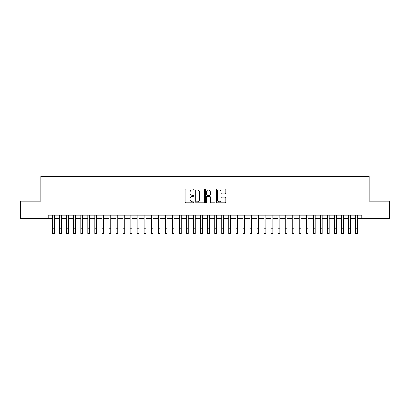 <?xml version="1.0" encoding="UTF-8"?>
<svg xmlns="http://www.w3.org/2000/svg" width="410" height="410" viewBox="0 0 410 410"><rect width="100%" height="100%" fill="white"/><g stroke="black" fill="none" stroke-linecap="round" stroke-linejoin="round"><path stroke-width="0.61" d="M193.72 189.42A0.487 0.487 0 0 0 193.238 188.933L185.889 188.933A0.692 0.692 0 0 0 185.197 189.625L185.197 202.079A0.692 0.692 0 0 0 185.889 202.771L193.238 202.771A0.487 0.487 0 0 0 193.72 202.289A0.487 0.487 0 0 0 193.238 201.802L192.285 201.802A2.214 2.214 0 0 1 190.071 199.588L190.071 198.553A2.214 2.214 0 0 1 192.285 196.339L193.238 196.339A0.487 0.487 0 0 0 193.72 195.852A0.487 0.487 0 0 0 193.238 195.37L192.285 195.37A2.214 2.214 0 0 1 190.071 193.156L190.071 192.116A2.214 2.214 0 0 1 192.285 189.902L193.238 189.902A0.487 0.487 0 0 0 193.72 189.42M225.218 193.812A0.692 0.692 0 0 0 225.91 193.12L225.91 189.625A0.692 0.692 0 0 0 225.218 188.933L217.054 188.933A0.692 0.692 0 0 0 216.362 189.625L216.362 202.079A0.692 0.692 0 0 0 217.054 202.771L225.218 202.771A0.692 0.692 0 0 0 225.91 202.079L225.91 197.861A0.692 0.692 0 0 0 225.218 197.169L221.728 197.169A0.692 0.692 0 0 0 221.036 197.861L221.036 199.952A1.85 1.85 0 0 1 219.186 201.802A1.85 1.85 0 0 1 217.331 199.952L217.331 191.757A1.85 1.85 0 0 1 219.186 189.902A1.85 1.85 0 0 1 221.036 191.757L221.036 193.12A0.692 0.692 0 0 0 221.728 193.812L225.218 193.812M48.165 218.761L20.5 218.761L20.5 201.141L40.764 201.141L40.764 176.469L369.236 176.469L369.236 201.141L389.5 201.141L389.5 218.761L361.835 218.761L361.835 215.24L48.165 215.24L48.165 218.761L52.572 218.761M204.395 189.625A0.692 0.692 0 0 0 203.703 188.933L195.539 188.933A0.692 0.692 0 0 0 194.847 189.625L194.847 202.079A0.692 0.692 0 0 0 195.539 202.771L203.703 202.771A0.692 0.692 0 0 0 204.395 202.079L204.395 189.625M206.297 188.933L214.461 188.933A0.692 0.692 0 0 1 215.153 189.625L215.153 202.079A0.692 0.692 0 0 1 214.461 202.771L210.965 202.771A0.692 0.692 0 0 1 210.274 202.079L210.274 197.031A0.692 0.692 0 0 0 209.582 196.339L207.265 196.339A0.692 0.692 0 0 0 206.573 197.031L206.573 202.289A0.487 0.487 0 0 1 206.092 202.771A0.487 0.487 0 0 1 205.605 202.289L205.605 189.625A0.692 0.692 0 0 1 206.297 188.933M54.335 218.761L59.619 218.761M61.382 218.761L66.671 218.761M68.429 218.761L73.718 218.761M75.481 218.761L80.765 218.761M82.528 218.761L87.817 218.761M89.58 218.761L94.864 218.761M96.627 218.761L101.911 218.761M103.674 218.761L108.963 218.761M110.726 218.761L116.01 218.761M117.772 218.761L123.056 218.761M124.819 218.761L130.108 218.761M131.871 218.761L137.155 218.761M138.918 218.761L144.207 218.761M145.965 218.761L151.254 218.761M153.017 218.761L158.301 218.761M160.064 218.761L165.353 218.761M167.111 218.761L172.4 218.761M174.163 218.761L179.447 218.761M181.21 218.761L186.499 218.761M188.262 218.761L193.546 218.761M195.309 218.761L200.592 218.761M202.355 218.761L207.644 218.761M209.407 218.761L214.691 218.761M216.454 218.761L221.738 218.761M223.501 218.761L228.79 218.761M230.553 218.761L235.837 218.761M237.6 218.761L242.889 218.761M244.647 218.761L249.936 218.761M251.699 218.761L256.983 218.761M258.746 218.761L264.035 218.761M265.793 218.761L271.082 218.761M272.845 218.761L278.129 218.761M279.892 218.761L285.181 218.761M286.944 218.761L292.228 218.761M293.99 218.761L299.274 218.761M301.037 218.761L306.326 218.761M308.089 218.761L313.373 218.761M315.136 218.761L320.42 218.761M322.183 218.761L327.472 218.761M329.235 218.761L334.519 218.761M336.282 218.761L341.571 218.761M343.329 218.761L348.618 218.761M350.381 218.761L355.665 218.761M357.428 218.761L361.835 218.761M196.298 189.902A0.487 0.487 0 0 0 195.816 190.389L195.816 201.32A0.487 0.487 0 0 0 196.298 201.802L197.302 201.802A2.214 2.214 0 0 0 199.516 199.588L199.516 192.116A2.214 2.214 0 0 0 197.302 189.902L196.298 189.902M210.274 191.788A1.85 1.85 0 0 0 208.423 189.938A1.85 1.85 0 0 0 206.573 191.788L206.573 194.678A0.692 0.692 0 0 0 207.265 195.37L209.582 195.37A0.692 0.692 0 0 0 210.274 194.678L210.274 191.788M52.572 228.242L54.335 228.242L54.335 233.531L52.572 233.531L52.572 215.24M54.335 228.242L54.335 215.24M59.619 228.242L61.382 228.242L61.382 233.531L59.619 233.531L59.619 215.24M61.382 228.242L61.382 215.24M66.671 228.242L68.429 228.242L68.429 233.531L66.671 233.531L66.671 215.24M68.429 228.242L68.429 215.24M73.718 228.242L75.481 228.242L75.481 233.531L73.718 233.531L73.718 215.24M75.481 228.242L75.481 215.24M80.765 228.242L82.528 228.242L82.528 233.531L80.765 233.531L80.765 215.24M82.528 228.242L82.528 215.24M87.817 228.242L89.58 228.242L89.58 233.531L87.817 233.531L87.817 215.24M89.58 228.242L89.58 215.24M94.864 228.242L96.627 228.242L96.627 233.531L94.864 233.531L94.864 215.24M96.627 228.242L96.627 215.24M101.911 228.242L103.674 228.242L103.674 233.531L101.911 233.531L101.911 215.24M103.674 228.242L103.674 215.24M108.963 228.242L110.726 228.242L110.726 233.531L108.963 233.531L108.963 215.24M110.726 228.242L110.726 215.24M116.01 228.242L117.772 228.242L117.772 233.531L116.01 233.531L116.01 215.24M117.772 228.242L117.772 215.24M123.056 228.242L124.819 228.242L124.819 233.531L123.056 233.531L123.056 215.24M124.819 228.242L124.819 215.24M130.108 228.242L131.871 228.242L131.871 233.531L130.108 233.531L130.108 215.24M131.871 228.242L131.871 215.24M137.155 228.242L138.918 228.242L138.918 233.531L137.155 233.531L137.155 215.24M138.918 228.242L138.918 215.24M144.207 228.242L145.965 228.242L145.965 233.531L144.207 233.531L144.207 215.24M145.965 228.242L145.965 215.24M151.254 228.242L153.017 228.242L153.017 233.531L151.254 233.531L151.254 215.24M153.017 228.242L153.017 215.24M158.301 228.242L160.064 228.242L160.064 233.531L158.301 233.531L158.301 215.24M160.064 228.242L160.064 215.24M165.353 228.242L167.111 228.242L167.111 233.531L165.353 233.531L165.353 215.24M167.111 228.242L167.111 215.24M172.4 228.242L174.163 228.242L174.163 233.531L172.4 233.531L172.4 215.24M174.163 228.242L174.163 215.24M179.447 228.242L181.21 228.242L181.21 233.531L179.447 233.531L179.447 215.24M181.21 228.242L181.21 215.24M186.499 228.242L188.262 228.242L188.262 233.531L186.499 233.531L186.499 215.24M188.262 228.242L188.262 215.24M193.546 228.242L195.309 228.242L195.309 233.531L193.546 233.531L193.546 215.24M195.309 228.242L195.309 215.24M200.592 228.242L202.355 228.242L202.355 233.531L200.592 233.531L200.592 215.24M202.355 228.242L202.355 215.24M207.644 228.242L209.407 228.242L209.407 233.531L207.644 233.531L207.644 215.24M209.407 228.242L209.407 215.24M214.691 228.242L216.454 228.242L216.454 233.531L214.691 233.531L214.691 215.24M216.454 228.242L216.454 215.24M221.738 228.242L223.501 228.242L223.501 233.531L221.738 233.531L221.738 215.24M223.501 228.242L223.501 215.24M228.79 228.242L230.553 228.242L230.553 233.531L228.79 233.531L228.79 215.24M230.553 228.242L230.553 215.24M235.837 228.242L237.6 228.242L237.6 233.531L235.837 233.531L235.837 215.24M237.6 228.242L237.6 215.24M242.889 228.242L244.647 228.242L244.647 233.531L242.889 233.531L242.889 215.24M244.647 228.242L244.647 215.24M249.936 228.242L251.699 228.242L251.699 233.531L249.936 233.531L249.936 215.24M251.699 228.242L251.699 215.24M256.983 228.242L258.746 228.242L258.746 233.531L256.983 233.531L256.983 215.24M258.746 228.242L258.746 215.24M264.035 228.242L265.793 228.242L265.793 233.531L264.035 233.531L264.035 215.24M265.793 228.242L265.793 215.24M271.082 228.242L272.845 228.242L272.845 233.531L271.082 233.531L271.082 215.24M272.845 228.242L272.845 215.24M278.129 228.242L279.892 228.242L279.892 233.531L278.129 233.531L278.129 215.24M279.892 228.242L279.892 215.24M285.181 228.242L286.944 228.242L286.944 233.531L285.181 233.531L285.181 215.24M286.944 228.242L286.944 215.24M292.228 228.242L293.99 228.242L293.99 233.531L292.228 233.531L292.228 215.24M293.99 228.242L293.99 215.24M299.274 228.242L301.037 228.242L301.037 233.531L299.274 233.531L299.274 215.24M301.037 228.242L301.037 215.24M306.326 228.242L308.089 228.242L308.089 233.531L306.326 233.531L306.326 215.24M308.089 228.242L308.089 215.24M313.373 228.242L315.136 228.242L315.136 233.531L313.373 233.531L313.373 215.24M315.136 228.242L315.136 215.24M320.42 228.242L322.183 228.242L322.183 233.531L320.42 233.531L320.42 215.24M322.183 228.242L322.183 215.24M327.472 228.242L329.235 228.242L329.235 233.531L327.472 233.531L327.472 215.24M329.235 228.242L329.235 215.24M334.519 228.242L336.282 228.242L336.282 233.531L334.519 233.531L334.519 215.24M336.282 228.242L336.282 215.24M341.571 228.242L343.329 228.242L343.329 233.531L341.571 233.531L341.571 215.24M343.329 228.242L343.329 215.24M348.618 228.242L350.381 228.242L350.381 233.531L348.618 233.531L348.618 215.24M350.381 228.242L350.381 215.24M355.665 228.242L357.428 228.242L357.428 233.531L355.665 233.531L355.665 215.24M357.428 228.242L357.428 215.24"/></g></svg>
